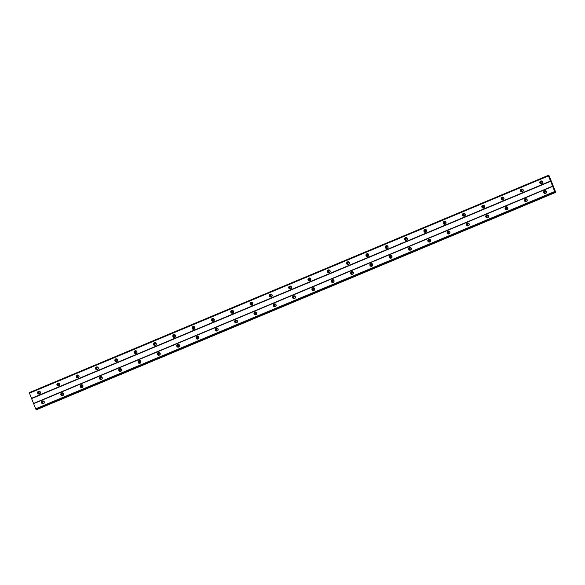 <?xml version="1.0" encoding="UTF-8"?>
<svg xmlns="http://www.w3.org/2000/svg" width="585" height="585" viewBox="0 0 585 585"><rect width="100%" height="100%" fill="white"/><g stroke="black" fill="none" stroke-linecap="round" stroke-linejoin="round"><path stroke-width="0.88" d="M39.736 393.573A0.921 0.914 107.5 0 1 38.486 392.769A0.921 0.914 107.5 0 1 39.67 391.84A0.921 0.914 107.5 0 1 39.736 393.573M39.341 393.647A0.921 0.914 107.5 0 1 39.875 391.935M541.922 183.354A0.921 0.914 107.5 0 1 540.672 182.549A0.921 0.914 107.5 0 1 541.856 181.621A0.921 0.914 107.5 0 1 541.922 183.354M541.527 183.427A0.921 0.914 107.5 0 1 542.061 181.716M522.61 191.441A0.921 0.914 107.5 0 1 521.359 190.63A0.921 0.914 107.5 0 1 522.544 189.708A0.921 0.914 107.5 0 1 522.61 191.441M522.215 191.507A0.921 0.914 107.5 0 1 522.749 189.803M503.297 199.529A0.921 0.914 107.5 0 1 502.04 198.717A0.921 0.914 107.5 0 1 503.232 197.796A0.921 0.914 107.5 0 1 503.297 199.529M502.895 199.595A0.921 0.914 107.5 0 1 503.436 197.884M483.978 207.609A0.921 0.914 107.5 0 1 482.727 206.805A0.921 0.914 107.5 0 1 483.912 205.876A0.921 0.914 107.5 0 1 483.978 207.609M483.583 207.682A0.921 0.914 107.5 0 1 484.117 205.971M464.666 215.697A0.921 0.914 107.5 0 1 463.415 214.885A0.921 0.914 107.5 0 1 464.6 213.964A0.921 0.914 107.5 0 1 464.666 215.697M464.263 215.77A0.921 0.914 107.5 0 1 464.804 214.059M445.353 223.784A0.921 0.914 107.5 0 1 444.095 222.973A0.921 0.914 107.5 0 1 445.287 222.051A0.921 0.914 107.5 0 1 445.353 223.784M444.951 223.85A0.921 0.914 107.5 0 1 445.492 222.146M426.034 231.865A0.921 0.914 107.5 0 1 424.783 231.06A0.921 0.914 107.5 0 1 425.968 230.132A0.921 0.914 107.5 0 1 426.034 231.865M425.639 231.938A0.921 0.914 107.5 0 1 426.172 230.227M406.721 239.952A0.921 0.914 107.5 0 1 405.471 239.141A0.921 0.914 107.5 0 1 406.655 238.219A0.921 0.914 107.5 0 1 406.721 239.952M406.319 240.025A0.921 0.914 107.5 0 1 406.86 238.314M387.409 248.04A0.921 0.914 107.5 0 1 386.151 247.228A0.921 0.914 107.5 0 1 387.343 246.307A0.921 0.914 107.5 0 1 387.409 248.04M387.007 248.106A0.921 0.914 107.5 0 1 387.548 246.402M368.089 256.128A0.921 0.914 107.5 0 1 366.839 255.316A0.921 0.914 107.5 0 1 368.023 254.387A0.921 0.914 107.5 0 1 368.089 256.128M367.694 256.193A0.921 0.914 107.5 0 1 368.228 254.482M348.777 264.208A0.921 0.914 107.5 0 1 347.519 263.404A0.921 0.914 107.5 0 1 348.711 262.475A0.921 0.914 107.5 0 1 348.777 264.208M348.375 264.281A0.921 0.914 107.5 0 1 348.916 262.57M329.465 272.296A0.921 0.914 107.5 0 1 328.207 271.484A0.921 0.914 107.5 0 1 329.399 270.562A0.921 0.914 107.5 0 1 329.465 272.296M329.062 272.361A0.921 0.914 107.5 0 1 329.604 270.658M310.145 280.383A0.921 0.914 107.5 0 1 308.895 279.571A0.921 0.914 107.5 0 1 310.079 278.65A0.921 0.914 107.5 0 1 310.145 280.383M309.75 280.449A0.921 0.914 107.5 0 1 310.284 278.738M290.833 288.464A0.921 0.914 107.5 0 1 289.575 287.659A0.921 0.914 107.5 0 1 290.767 286.73A0.921 0.914 107.5 0 1 290.833 288.464M290.431 288.537A0.921 0.914 107.5 0 1 290.972 286.825M271.52 296.551A0.921 0.914 107.5 0 1 270.263 295.739A0.921 0.914 107.5 0 1 271.455 294.818A0.921 0.914 107.5 0 1 271.52 296.551M271.118 296.617A0.921 0.914 107.5 0 1 271.659 294.913M252.201 304.639A0.921 0.914 107.5 0 1 250.95 303.827A0.921 0.914 107.5 0 1 252.135 302.906A0.921 0.914 107.5 0 1 252.201 304.639M251.806 304.705A0.921 0.914 107.5 0 1 252.34 302.993M232.888 312.719A0.921 0.914 107.5 0 1 231.631 311.915A0.921 0.914 107.5 0 1 232.823 310.986A0.921 0.914 107.5 0 1 232.888 312.719M232.486 312.792A0.921 0.914 107.5 0 1 233.027 311.081M213.569 320.807A0.921 0.914 107.5 0 1 212.318 319.995A0.921 0.914 107.5 0 1 213.51 319.074A0.921 0.914 107.5 0 1 213.569 320.807M213.174 320.88A0.921 0.914 107.5 0 1 213.708 319.169M194.257 328.894A0.921 0.914 107.5 0 1 193.006 328.083A0.921 0.914 107.5 0 1 194.191 327.161A0.921 0.914 107.5 0 1 194.257 328.894M193.862 328.96A0.921 0.914 107.5 0 1 194.395 327.256M174.944 336.975A0.921 0.914 107.5 0 1 173.686 336.17A0.921 0.914 107.5 0 1 174.878 335.242A0.921 0.914 107.5 0 1 174.944 336.975M174.542 337.048A0.921 0.914 107.5 0 1 175.083 335.337M155.625 345.062A0.921 0.914 107.5 0 1 154.374 344.251A0.921 0.914 107.5 0 1 155.559 343.329A0.921 0.914 107.5 0 1 155.625 345.062M155.23 345.135A0.921 0.914 107.5 0 1 155.764 343.424M136.312 353.15A0.921 0.914 107.5 0 1 135.062 352.338A0.921 0.914 107.5 0 1 136.246 351.417A0.921 0.914 107.5 0 1 136.312 353.15M135.917 353.216A0.921 0.914 107.5 0 1 136.451 351.512M117 361.237A0.921 0.914 107.5 0 1 115.742 360.426A0.921 0.914 107.5 0 1 116.934 359.497A0.921 0.914 107.5 0 1 117 361.237M116.598 361.303A0.921 0.914 107.5 0 1 117.139 359.592M97.68 369.318A0.921 0.914 107.5 0 1 96.43 368.513A0.921 0.914 107.5 0 1 97.615 367.585A0.921 0.914 107.5 0 1 97.68 369.318M97.285 369.391A0.921 0.914 107.5 0 1 97.819 367.68M78.368 377.405A0.921 0.914 107.5 0 1 77.118 376.594A0.921 0.914 107.5 0 1 78.302 375.672A0.921 0.914 107.5 0 1 78.368 377.405M77.966 377.471A0.921 0.914 107.5 0 1 78.507 375.767M59.056 385.493A0.921 0.914 107.5 0 1 57.798 384.681A0.921 0.914 107.5 0 1 58.99 383.76A0.921 0.914 107.5 0 1 59.056 385.493M58.654 385.559A0.921 0.914 107.5 0 1 59.195 383.848M42.391 401.003A1.455 1.433 -72.5 0 0 42.493 403.73A1.455 1.433 -72.5 0 0 44.358 402.275A1.455 1.433 -72.5 0 0 42.391 401.003M43.553 401.032A1.455 1.433 -72.5 0 0 42.69 403.774M544.577 190.783A1.455 1.433 -72.5 0 0 544.679 193.511A1.455 1.433 -72.5 0 0 546.544 192.055A1.455 1.433 -72.5 0 0 544.577 190.783M545.739 190.812A1.455 1.433 -72.5 0 0 544.876 193.555M525.264 198.871A1.455 1.433 -72.5 0 0 525.367 201.591A1.455 1.433 -72.5 0 0 527.231 200.143A1.455 1.433 -72.5 0 0 525.264 198.871M526.42 198.9A1.455 1.433 -72.5 0 0 525.557 201.642M505.945 206.951A1.455 1.433 -72.5 0 0 506.047 209.679A1.455 1.433 -72.5 0 0 507.919 208.223A1.455 1.433 -72.5 0 0 505.945 206.951M507.107 206.98A1.455 1.433 -72.5 0 0 506.244 209.722M486.632 215.039A1.455 1.433 -72.5 0 0 486.735 217.766A1.455 1.433 -72.5 0 0 488.599 216.311A1.455 1.433 -72.5 0 0 486.632 215.039M487.795 215.068A1.455 1.433 -72.5 0 0 486.932 217.81M467.32 223.126A1.455 1.433 -72.5 0 0 467.422 225.847A1.455 1.433 -72.5 0 0 469.287 224.399A1.455 1.433 -72.5 0 0 467.32 223.126M468.475 223.156A1.455 1.433 -72.5 0 0 467.612 225.898M448 231.214A1.455 1.433 -72.5 0 0 448.103 233.934A1.455 1.433 -72.5 0 0 449.975 232.479A1.455 1.433 -72.5 0 0 448 231.214M449.163 231.236A1.455 1.433 -72.5 0 0 448.3 233.978M428.688 239.294A1.455 1.433 -72.5 0 0 428.79 242.022A1.455 1.433 -72.5 0 0 430.655 240.567A1.455 1.433 -72.5 0 0 428.688 239.294M429.851 239.323A1.455 1.433 -72.5 0 0 428.988 242.066M409.376 247.382A1.455 1.433 -72.5 0 0 409.478 250.102A1.455 1.433 -72.5 0 0 411.343 248.654A1.455 1.433 -72.5 0 0 409.376 247.382M410.531 247.411A1.455 1.433 -72.5 0 0 409.668 250.153M390.056 255.469A1.455 1.433 -72.5 0 0 390.158 258.19A1.455 1.433 -72.5 0 0 392.03 256.742A1.455 1.433 -72.5 0 0 390.056 255.469M391.219 255.491A1.455 1.433 -72.5 0 0 390.356 258.234M370.744 263.55A1.455 1.433 -72.5 0 0 370.846 266.277A1.455 1.433 -72.5 0 0 372.711 264.822A1.455 1.433 -72.5 0 0 370.744 263.55M371.906 263.579A1.455 1.433 -72.5 0 0 371.044 266.321M351.431 271.637A1.455 1.433 -72.5 0 0 351.534 274.365A1.455 1.433 -72.5 0 0 353.398 272.91A1.455 1.433 -72.5 0 0 351.431 271.637M352.587 271.667A1.455 1.433 -72.5 0 0 351.724 274.409M332.112 279.725A1.455 1.433 -72.5 0 0 332.214 282.445A1.455 1.433 -72.5 0 0 334.086 280.997A1.455 1.433 -72.5 0 0 332.112 279.725M333.274 279.754A1.455 1.433 -72.5 0 0 332.412 282.496M312.799 287.805A1.455 1.433 -72.5 0 0 312.902 290.533A1.455 1.433 -72.5 0 0 314.767 289.078A1.455 1.433 -72.5 0 0 312.799 287.805M313.962 287.835A1.455 1.433 -72.5 0 0 313.099 290.577M293.487 295.893A1.455 1.433 -72.5 0 0 293.59 298.621A1.455 1.433 -72.5 0 0 295.454 297.165A1.455 1.433 -72.5 0 0 293.487 295.893M294.643 295.922A1.455 1.433 -72.5 0 0 293.78 298.664M274.168 303.981A1.455 1.433 -72.5 0 0 274.27 306.701A1.455 1.433 -72.5 0 0 276.142 305.253A1.455 1.433 -72.5 0 0 274.168 303.981M275.33 304.01A1.455 1.433 -72.5 0 0 274.467 306.752M254.855 312.061A1.455 1.433 -72.5 0 0 254.958 314.788A1.455 1.433 -72.5 0 0 256.822 313.333A1.455 1.433 -72.5 0 0 254.855 312.061M256.018 312.09A1.455 1.433 -72.5 0 0 255.155 314.832M235.536 320.149A1.455 1.433 -72.5 0 0 235.638 322.876A1.455 1.433 -72.5 0 0 237.51 321.421A1.455 1.433 -72.5 0 0 235.536 320.149M236.698 320.178A1.455 1.433 -72.5 0 0 235.835 322.92M216.223 328.236A1.455 1.433 -72.5 0 0 216.326 330.956A1.455 1.433 -72.5 0 0 218.198 329.509A1.455 1.433 -72.5 0 0 216.223 328.236M217.386 328.265A1.455 1.433 -72.5 0 0 216.523 331.008M196.911 336.324A1.455 1.433 -72.5 0 0 197.013 339.044A1.455 1.433 -72.5 0 0 198.878 337.589A1.455 1.433 -72.5 0 0 196.911 336.324M198.074 336.346A1.455 1.433 -72.5 0 0 197.211 339.088M177.591 344.404A1.455 1.433 -72.5 0 0 177.694 347.132A1.455 1.433 -72.5 0 0 179.566 345.676A1.455 1.433 -72.5 0 0 177.591 344.404M178.754 344.433A1.455 1.433 -72.5 0 0 177.891 347.176M158.279 352.492A1.455 1.433 -72.5 0 0 158.381 355.212A1.455 1.433 -72.5 0 0 160.246 353.764A1.455 1.433 -72.5 0 0 158.279 352.492M159.442 352.521A1.455 1.433 -72.5 0 0 158.579 355.263M138.967 360.579A1.455 1.433 -72.5 0 0 139.069 363.3A1.455 1.433 -72.5 0 0 140.934 361.852A1.455 1.433 -72.5 0 0 138.967 360.579M140.122 360.601A1.455 1.433 -72.5 0 0 139.259 363.343M119.647 368.66A1.455 1.433 -72.5 0 0 119.749 371.387A1.455 1.433 -72.5 0 0 121.621 369.932A1.455 1.433 -72.5 0 0 119.647 368.66M120.81 368.689A1.455 1.433 -72.5 0 0 119.947 371.431M100.335 376.747A1.455 1.433 -72.5 0 0 100.437 379.475A1.455 1.433 -72.5 0 0 102.302 378.02A1.455 1.433 -72.5 0 0 100.335 376.747M101.498 376.777A1.455 1.433 -72.5 0 0 100.635 379.519M81.022 384.835A1.455 1.433 -72.5 0 0 81.125 387.555A1.455 1.433 -72.5 0 0 82.99 386.107A1.455 1.433 -72.5 0 0 81.022 384.835M82.178 384.864A1.455 1.433 -72.5 0 0 81.315 387.606M61.703 392.915A1.455 1.433 -72.5 0 0 61.805 395.643A1.455 1.433 -72.5 0 0 63.677 394.188A1.455 1.433 -72.5 0 0 61.703 392.915M62.866 392.945A1.455 1.433 -72.5 0 0 62.003 395.687M38.478 391.263A1.455 1.433 -72.5 0 0 38.581 393.99A1.455 1.433 -72.5 0 0 40.445 392.535A1.455 1.433 -72.5 0 0 38.478 391.263M39.634 391.292A1.455 1.433 -72.5 0 0 38.771 394.034M540.664 181.043A1.455 1.433 -72.5 0 0 540.767 183.77A1.455 1.433 -72.5 0 0 542.631 182.315A1.455 1.433 -72.5 0 0 540.664 181.043M541.82 181.072A1.455 1.433 -72.5 0 0 540.957 183.814M521.345 189.13A1.455 1.433 -72.5 0 0 521.447 191.851A1.455 1.433 -72.5 0 0 523.319 190.403A1.455 1.433 -72.5 0 0 521.345 189.13M522.507 189.16A1.455 1.433 -72.5 0 0 521.644 191.902M502.032 197.218A1.455 1.433 -72.5 0 0 502.135 199.938A1.455 1.433 -72.5 0 0 503.999 198.49A1.455 1.433 -72.5 0 0 502.032 197.218M503.195 197.24A1.455 1.433 -72.5 0 0 502.332 199.982M482.72 205.298A1.455 1.433 -72.5 0 0 482.822 208.026A1.455 1.433 -72.5 0 0 484.687 206.571A1.455 1.433 -72.5 0 0 482.72 205.298M483.875 205.328A1.455 1.433 -72.5 0 0 483.013 208.07M463.4 213.386A1.455 1.433 -72.5 0 0 463.503 216.106A1.455 1.433 -72.5 0 0 465.375 214.658A1.455 1.433 -72.5 0 0 463.4 213.386M464.563 213.415A1.455 1.433 -72.5 0 0 463.7 216.157M444.088 221.474A1.455 1.433 -72.5 0 0 444.19 224.194A1.455 1.433 -72.5 0 0 446.055 222.746A1.455 1.433 -72.5 0 0 444.088 221.474M445.251 221.496A1.455 1.433 -72.5 0 0 444.388 224.245M424.776 229.554A1.455 1.433 -72.5 0 0 424.878 232.282A1.455 1.433 -72.5 0 0 426.743 230.826A1.455 1.433 -72.5 0 0 424.776 229.554M425.931 229.583A1.455 1.433 -72.5 0 0 425.068 232.325M405.456 237.642A1.455 1.433 -72.5 0 0 405.559 240.369A1.455 1.433 -72.5 0 0 407.431 238.914A1.455 1.433 -72.5 0 0 405.456 237.642M406.619 237.671A1.455 1.433 -72.5 0 0 405.756 240.413M386.144 245.729A1.455 1.433 -72.5 0 0 386.246 248.449A1.455 1.433 -72.5 0 0 388.111 247.002A1.455 1.433 -72.5 0 0 386.144 245.729M387.307 245.758A1.455 1.433 -72.5 0 0 386.444 248.501M366.824 253.81A1.455 1.433 -72.5 0 0 366.934 256.537A1.455 1.433 -72.5 0 0 368.799 255.082A1.455 1.433 -72.5 0 0 366.824 253.81M367.987 253.839A1.455 1.433 -72.5 0 0 367.124 256.581M347.512 261.897A1.455 1.433 -72.5 0 0 347.614 264.625A1.455 1.433 -72.5 0 0 349.486 263.17A1.455 1.433 -72.5 0 0 347.512 261.897M348.675 261.926A1.455 1.433 -72.5 0 0 347.812 264.669M328.2 269.985A1.455 1.433 -72.5 0 0 328.302 272.705A1.455 1.433 -72.5 0 0 330.167 271.257A1.455 1.433 -72.5 0 0 328.2 269.985M329.362 270.014A1.455 1.433 -72.5 0 0 328.499 272.756M308.88 278.065A1.455 1.433 -72.5 0 0 308.982 280.793A1.455 1.433 -72.5 0 0 310.854 279.337A1.455 1.433 -72.5 0 0 308.88 278.065M310.043 278.094A1.455 1.433 -72.5 0 0 309.18 280.837M289.568 286.153A1.455 1.433 -72.5 0 0 289.67 288.88A1.455 1.433 -72.5 0 0 291.542 287.425A1.455 1.433 -72.5 0 0 289.568 286.153M290.73 286.182A1.455 1.433 -72.5 0 0 289.867 288.924M270.255 294.24A1.455 1.433 -72.5 0 0 270.358 296.961A1.455 1.433 -72.5 0 0 272.222 295.513A1.455 1.433 -72.5 0 0 270.255 294.24M271.418 294.27A1.455 1.433 -72.5 0 0 270.555 297.012M250.936 302.328A1.455 1.433 -72.5 0 0 251.038 305.048A1.455 1.433 -72.5 0 0 252.91 303.593A1.455 1.433 -72.5 0 0 250.936 302.328M252.098 302.35A1.455 1.433 -72.5 0 0 251.236 305.092M231.623 310.408A1.455 1.433 -72.5 0 0 231.726 313.136A1.455 1.433 -72.5 0 0 233.59 311.681A1.455 1.433 -72.5 0 0 231.623 310.408M232.786 310.438A1.455 1.433 -72.5 0 0 231.923 313.18M212.311 318.496A1.455 1.433 -72.5 0 0 212.413 321.216A1.455 1.433 -72.5 0 0 214.278 319.768A1.455 1.433 -72.5 0 0 212.311 318.496M213.466 318.525A1.455 1.433 -72.5 0 0 212.604 321.267M192.992 326.584A1.455 1.433 -72.5 0 0 193.094 329.304A1.455 1.433 -72.5 0 0 194.966 327.856A1.455 1.433 -72.5 0 0 192.992 326.584M194.154 326.605A1.455 1.433 -72.5 0 0 193.291 329.355M173.679 334.664A1.455 1.433 -72.5 0 0 173.782 337.391A1.455 1.433 -72.5 0 0 175.646 335.936A1.455 1.433 -72.5 0 0 173.679 334.664M174.842 334.693A1.455 1.433 -72.5 0 0 173.979 337.435M154.367 342.752A1.455 1.433 -72.5 0 0 154.469 345.479A1.455 1.433 -72.5 0 0 156.334 344.024A1.455 1.433 -72.5 0 0 154.367 342.752M155.522 342.781A1.455 1.433 -72.5 0 0 154.659 345.523M135.047 350.839A1.455 1.433 -72.5 0 0 135.15 353.559A1.455 1.433 -72.5 0 0 137.022 352.111A1.455 1.433 -72.5 0 0 135.047 350.839M136.21 350.868A1.455 1.433 -72.5 0 0 135.347 353.611M115.735 358.919A1.455 1.433 -72.5 0 0 115.837 361.647A1.455 1.433 -72.5 0 0 117.702 360.192A1.455 1.433 -72.5 0 0 115.735 358.919M116.898 358.949A1.455 1.433 -72.5 0 0 116.035 361.691M96.423 367.007A1.455 1.433 -72.5 0 0 96.525 369.735A1.455 1.433 -72.5 0 0 98.39 368.279A1.455 1.433 -72.5 0 0 96.423 367.007M97.578 367.036A1.455 1.433 -72.5 0 0 96.715 369.779M77.103 375.095A1.455 1.433 -72.5 0 0 77.205 377.815A1.455 1.433 -72.5 0 0 79.077 376.367A1.455 1.433 -72.5 0 0 77.103 375.095M78.266 375.124A1.455 1.433 -72.5 0 0 77.403 377.866M57.791 383.175A1.455 1.433 -72.5 0 0 57.893 385.903A1.455 1.433 -72.5 0 0 59.758 384.447A1.455 1.433 -72.5 0 0 57.791 383.175M58.953 383.204A1.455 1.433 -72.5 0 0 58.09 385.946M43.656 403.314A0.921 0.914 107.5 0 1 42.398 402.509A0.921 0.914 107.5 0 1 43.59 401.581A0.921 0.914 107.5 0 1 43.656 403.314M43.253 403.387A0.921 0.914 107.5 0 1 43.795 401.676M545.842 193.094A0.921 0.914 107.5 0 1 544.584 192.289A0.921 0.914 107.5 0 1 545.776 191.361A0.921 0.914 107.5 0 1 545.842 193.094M545.439 193.167A0.921 0.914 107.5 0 1 545.981 191.456M526.522 201.181A0.921 0.914 107.5 0 1 525.272 200.37A0.921 0.914 107.5 0 1 526.463 199.448A0.921 0.914 107.5 0 1 526.522 201.181M526.127 201.247A0.921 0.914 107.5 0 1 526.661 199.543M507.21 209.269A0.921 0.914 107.5 0 1 505.959 208.457A0.921 0.914 107.5 0 1 507.144 207.536A0.921 0.914 107.5 0 1 507.21 209.269M506.815 209.335A0.921 0.914 107.5 0 1 507.349 207.624M487.897 217.349A0.921 0.914 107.5 0 1 486.64 216.545A0.921 0.914 107.5 0 1 487.831 215.616A0.921 0.914 107.5 0 1 487.897 217.349M487.495 217.423A0.921 0.914 107.5 0 1 488.036 215.711M468.578 225.437A0.921 0.914 107.5 0 1 467.327 224.625A0.921 0.914 107.5 0 1 468.519 223.704A0.921 0.914 107.5 0 1 468.578 225.437M468.183 225.503A0.921 0.914 107.5 0 1 468.717 223.799M449.265 233.525A0.921 0.914 107.5 0 1 448.015 232.713A0.921 0.914 107.5 0 1 449.2 231.792A0.921 0.914 107.5 0 1 449.265 233.525M448.87 233.59A0.921 0.914 107.5 0 1 449.404 231.879M429.953 241.605A0.921 0.914 107.5 0 1 428.695 240.801A0.921 0.914 107.5 0 1 429.887 239.872A0.921 0.914 107.5 0 1 429.953 241.605M429.551 241.678A0.921 0.914 107.5 0 1 430.092 239.967M410.633 249.693A0.921 0.914 107.5 0 1 409.383 248.881A0.921 0.914 107.5 0 1 410.568 247.96A0.921 0.914 107.5 0 1 410.633 249.693M410.239 249.766A0.921 0.914 107.5 0 1 410.772 248.055M391.321 257.78A0.921 0.914 107.5 0 1 390.071 256.969A0.921 0.914 107.5 0 1 391.255 256.047A0.921 0.914 107.5 0 1 391.321 257.78M390.919 257.846A0.921 0.914 107.5 0 1 391.46 256.135M372.009 265.861A0.921 0.914 107.5 0 1 370.751 265.056A0.921 0.914 107.5 0 1 371.943 264.127A0.921 0.914 107.5 0 1 372.009 265.861M371.607 265.934A0.921 0.914 107.5 0 1 372.148 264.223M352.689 273.948A0.921 0.914 107.5 0 1 351.439 273.136A0.921 0.914 107.5 0 1 352.623 272.215A0.921 0.914 107.5 0 1 352.689 273.948M352.294 274.021A0.921 0.914 107.5 0 1 352.828 272.31M333.377 282.036A0.921 0.914 107.5 0 1 332.126 281.224A0.921 0.914 107.5 0 1 333.311 280.303A0.921 0.914 107.5 0 1 333.377 282.036M332.975 282.102A0.921 0.914 107.5 0 1 333.516 280.398M314.065 290.123A0.921 0.914 107.5 0 1 312.807 289.312A0.921 0.914 107.5 0 1 313.999 288.383A0.921 0.914 107.5 0 1 314.065 290.123M313.662 290.189A0.921 0.914 107.5 0 1 314.203 288.478M294.745 298.204A0.921 0.914 107.5 0 1 293.495 297.399A0.921 0.914 107.5 0 1 294.679 296.471A0.921 0.914 107.5 0 1 294.745 298.204M294.35 298.277A0.921 0.914 107.5 0 1 294.884 296.566M275.433 306.291A0.921 0.914 107.5 0 1 274.175 305.48A0.921 0.914 107.5 0 1 275.367 304.558A0.921 0.914 107.5 0 1 275.433 306.291M275.03 306.357A0.921 0.914 107.5 0 1 275.572 304.653M256.12 314.379A0.921 0.914 107.5 0 1 254.863 313.567A0.921 0.914 107.5 0 1 256.055 312.646A0.921 0.914 107.5 0 1 256.12 314.379M255.718 314.445A0.921 0.914 107.5 0 1 256.259 312.734M236.801 322.459A0.921 0.914 107.5 0 1 235.55 321.655A0.921 0.914 107.5 0 1 236.735 320.726A0.921 0.914 107.5 0 1 236.801 322.459M236.406 322.532A0.921 0.914 107.5 0 1 236.94 320.821M217.488 330.547A0.921 0.914 107.5 0 1 216.231 329.735A0.921 0.914 107.5 0 1 217.423 328.814A0.921 0.914 107.5 0 1 217.488 330.547M217.086 330.613A0.921 0.914 107.5 0 1 217.627 328.909M198.176 338.635A0.921 0.914 107.5 0 1 196.918 337.823A0.921 0.914 107.5 0 1 198.11 336.901A0.921 0.914 107.5 0 1 198.176 338.635M197.774 338.7A0.921 0.914 107.5 0 1 198.315 336.989M178.856 346.715A0.921 0.914 107.5 0 1 177.606 345.911A0.921 0.914 107.5 0 1 178.791 344.982A0.921 0.914 107.5 0 1 178.856 346.715M178.462 346.788A0.921 0.914 107.5 0 1 178.995 345.077M159.544 354.802A0.921 0.914 107.5 0 1 158.286 353.991A0.921 0.914 107.5 0 1 159.478 353.069A0.921 0.914 107.5 0 1 159.544 354.802M159.142 354.876A0.921 0.914 107.5 0 1 159.683 353.164M140.224 362.89A0.921 0.914 107.5 0 1 138.974 362.078A0.921 0.914 107.5 0 1 140.166 361.157A0.921 0.914 107.5 0 1 140.224 362.89M139.83 362.956A0.921 0.914 107.5 0 1 140.363 361.245M120.912 370.97A0.921 0.914 107.5 0 1 119.662 370.166A0.921 0.914 107.5 0 1 120.846 369.237A0.921 0.914 107.5 0 1 120.912 370.97M120.517 371.044A0.921 0.914 107.5 0 1 121.051 369.332M101.6 379.058A0.921 0.914 107.5 0 1 100.342 378.246A0.921 0.914 107.5 0 1 101.534 377.325A0.921 0.914 107.5 0 1 101.6 379.058M101.198 379.131A0.921 0.914 107.5 0 1 101.739 377.42M82.28 387.146A0.921 0.914 107.5 0 1 81.03 386.334A0.921 0.914 107.5 0 1 82.222 385.413A0.921 0.914 107.5 0 1 82.28 387.146M81.885 387.211A0.921 0.914 107.5 0 1 82.419 385.508M62.968 395.233A0.921 0.914 107.5 0 1 61.718 394.422A0.921 0.914 107.5 0 1 62.902 393.493A0.921 0.914 107.5 0 1 62.968 395.233M62.573 395.299A0.921 0.914 107.5 0 1 63.107 393.588M551.341 181.291L549.139 175.814L549.161 176.458L548.423 175.376L548.474 175.917L554.741 191.514L555.18 192.18L555.136 191.31L555.75 192.355L551.341 181.291M555.18 192.18L36.007 409.441L35.656 408.805L554.741 191.514M548.335 175.346L29.25 392.645L35.656 408.805M36.402 409.339L36.665 409.654L555.75 192.355M36.007 409.441L555.092 192.151M555.048 192.07L35.963 409.361M33.601 403.687L552.686 186.396M552.628 186.162L33.542 403.46M31.583 398.59L550.675 181.291M550.529 181.036L31.444 398.334M29.389 393.215L548.474 175.917M29.265 392.718L548.357 175.42M36.533 409.61L555.626 192.319"/></g></svg>
